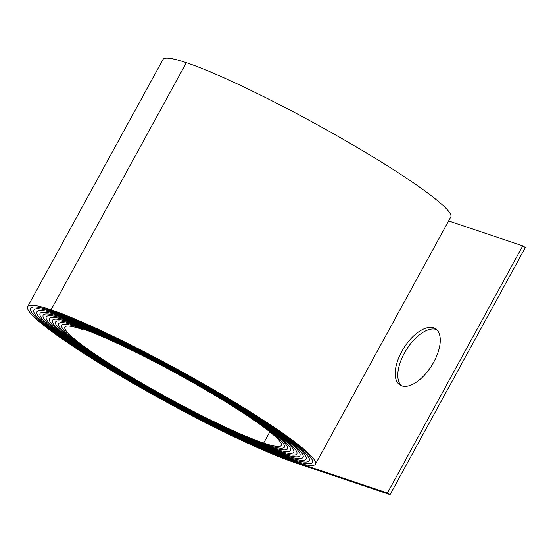 <?xml version="1.0" encoding="UTF-8"?>
<svg xmlns="http://www.w3.org/2000/svg" width="553" height="553" viewBox="0 0 553 553"><rect width="100%" height="100%" fill="white"/><g stroke="black" fill="none" stroke-linecap="round" stroke-linejoin="round"><path stroke-width="0.83" d="M436.628 329.602A33.284 16.493 -57.9 0 0 404.374 353.132A33.284 16.493 -57.9 0 0 401.437 385.759M433.697 362.229A33.284 16.493 122.1 0 1 400.061 385.068A33.284 16.493 122.1 0 1 401.768 351.501A33.284 16.493 122.1 0 1 435.405 328.669A33.284 16.493 122.1 0 1 433.697 362.229M82.639 328.793L82.307 329.408L79.701 327.777A126.748 13.009 -151.3 0 0 61.812 325.371A126.748 13.009 -151.3 0 0 112.19 365.81A126.748 13.009 -151.3 0 0 266.276 444.702A128.517 13.189 -151.3 0 0 284.415 447.142A128.517 13.189 -151.3 0 0 206.863 390.155A128.517 13.189 -151.3 0 0 77.095 326.146A130.294 13.369 -151.3 0 0 58.701 323.671A130.294 13.369 -151.3 0 0 110.489 365.236A130.294 13.369 -151.3 0 0 268.882 446.333A132.063 13.549 -151.3 0 0 287.519 448.842A132.063 13.549 -151.3 0 0 207.838 390.287A132.063 13.549 -151.3 0 0 74.489 324.514A133.833 13.735 -151.3 0 0 55.597 321.97A133.833 13.735 -151.3 0 0 108.796 364.669A133.833 13.735 -151.3 0 0 271.488 447.965A135.603 13.915 -151.3 0 0 290.629 450.543A135.603 13.915 -151.3 0 0 208.806 390.418A135.603 13.915 -151.3 0 0 71.883 322.876A137.372 14.095 -151.3 0 0 52.494 320.27A137.372 14.095 -151.3 0 0 107.095 364.095A137.372 14.095 -151.3 0 0 274.094 449.603A139.142 14.281 -151.3 0 0 293.733 452.243A139.142 14.281 -151.3 0 0 209.774 390.549A139.142 14.281 -151.3 0 0 69.277 321.245A140.911 14.461 -151.3 0 0 49.39 318.569A140.911 14.461 -151.3 0 0 105.395 363.528A140.911 14.461 -151.3 0 0 276.7 451.234A142.681 14.641 -151.3 0 0 296.837 453.944A142.681 14.641 -151.3 0 0 210.741 390.674A142.681 14.641 -151.3 0 0 66.671 319.613A144.451 14.82 -151.3 0 0 46.286 316.869A144.451 14.82 -151.3 0 0 103.701 362.955A144.451 14.82 -151.3 0 0 279.306 452.866A146.22 15.007 -151.3 0 0 299.947 455.644A146.22 15.007 -151.3 0 0 211.709 390.805A146.22 15.007 -151.3 0 0 64.065 317.982A147.99 15.187 -151.3 0 0 43.175 315.169A147.99 15.187 -151.3 0 0 102.001 362.388A147.997 15.187 -151.3 0 0 281.912 454.497A149.759 15.366 -151.3 0 0 303.051 457.345A149.759 15.366 -151.3 0 0 212.684 390.936A149.759 15.366 -151.3 0 0 61.459 316.344A151.536 15.553 -151.3 0 0 40.072 313.468A151.536 15.553 -151.3 0 0 100.3 361.814A151.536 15.553 -151.3 0 0 284.519 456.135A153.305 15.733 -151.3 0 0 306.155 459.045A153.305 15.733 -151.3 0 0 213.652 391.068A153.305 15.733 -151.3 0 0 58.853 314.712A155.075 15.913 -151.3 0 0 36.968 311.768A155.075 15.913 -151.3 0 0 98.6 361.247A155.075 15.913 -151.3 0 0 287.125 457.766A156.845 16.092 -151.3 0 0 309.258 460.746A156.845 16.092 -151.3 0 0 214.619 391.199A156.845 16.092 -151.3 0 0 56.247 313.081A158.614 16.279 -151.3 0 0 33.864 310.067A158.614 16.279 -151.3 0 0 96.906 360.674A158.614 16.279 -151.3 0 0 289.731 459.398A160.384 16.459 -151.3 0 0 312.369 462.439A160.384 16.459 -151.3 0 0 215.587 391.33A160.384 16.459 -151.3 0 0 53.641 311.45A162.153 16.638 -151.3 0 0 30.754 308.367A162.153 16.638 -151.3 0 0 95.206 360.107A162.153 16.638 -151.3 0 0 292.337 461.029L387.446 492.986L522.744 245.857L448.614 220.944M82.307 329.408A123.208 12.643 -151.3 0 0 64.915 327.072A123.208 12.643 -151.3 0 0 113.89 366.383A123.208 12.643 -151.3 0 0 263.67 443.071A124.978 12.823 -151.3 0 0 281.311 445.442A124.978 12.823 -151.3 0 0 205.896 390.024A124.978 12.823 -151.3 0 0 79.701 327.777A126.748 13.009 -151.3 0 0 61.812 325.371A126.748 13.009 -151.3 0 0 112.19 365.81A126.748 13.009 -151.3 0 0 266.276 444.702A128.524 13.189 -151.3 0 0 284.415 447.142A128.524 13.189 -151.3 0 0 206.863 390.155A128.524 13.189 -151.3 0 0 77.095 326.146A130.287 13.369 -151.3 0 0 58.708 323.671A130.287 13.369 -151.3 0 0 110.489 365.243A130.287 13.369 -151.3 0 0 268.882 446.333A132.063 13.549 -151.3 0 0 287.525 448.842A132.063 13.549 -151.3 0 0 207.838 390.287A132.063 13.549 -151.3 0 0 74.489 324.514A133.833 13.735 -151.3 0 0 55.597 321.97A133.833 13.735 -151.3 0 0 108.796 364.669A133.833 13.735 -151.3 0 0 271.488 447.965A135.603 13.915 -151.3 0 0 290.629 450.543A135.603 13.915 -151.3 0 0 208.806 390.418A135.603 13.915 -151.3 0 0 71.883 322.876A137.372 14.095 -151.3 0 0 52.494 320.27A137.372 14.095 -151.3 0 0 107.095 364.095A137.372 14.095 -151.3 0 0 274.094 449.603A139.142 14.281 -151.3 0 0 293.733 452.243A139.142 14.281 -151.3 0 0 209.774 390.549A139.142 14.281 -151.3 0 0 69.277 321.245A140.911 14.461 -151.3 0 0 49.39 318.569A140.911 14.461 -151.3 0 0 105.395 363.528A140.911 14.461 -151.3 0 0 276.7 451.234A142.681 14.641 -151.3 0 0 296.837 453.944A142.681 14.641 -151.3 0 0 210.741 390.674A142.681 14.641 -151.3 0 0 66.671 319.613A144.451 14.82 -151.3 0 0 46.279 316.869A144.451 14.82 -151.3 0 0 103.694 362.955A144.451 14.82 -151.3 0 0 279.306 452.866A146.22 15.007 -151.3 0 0 299.947 455.644A146.22 15.007 -151.3 0 0 211.709 390.805A146.22 15.007 -151.3 0 0 64.065 317.982A147.997 15.187 -151.3 0 0 43.175 315.169A147.997 15.187 -151.3 0 0 102.001 362.388A147.99 15.187 -151.3 0 0 281.912 454.497A149.766 15.366 -151.3 0 0 303.051 457.345A149.766 15.366 -151.3 0 0 212.684 390.936A149.766 15.366 -151.3 0 0 61.459 316.344A151.536 15.553 -151.3 0 0 40.072 313.468A151.536 15.553 -151.3 0 0 100.3 361.814A151.536 15.553 -151.3 0 0 284.519 456.128A153.305 15.733 -151.3 0 0 306.155 459.045A153.305 15.733 -151.3 0 0 213.652 391.068A153.305 15.733 -151.3 0 0 58.853 314.712A155.075 15.913 -151.3 0 0 36.968 311.768A155.075 15.913 -151.3 0 0 98.6 361.247A155.075 15.913 -151.3 0 0 287.125 457.766A156.845 16.092 -151.3 0 0 309.265 460.746A156.845 16.092 -151.3 0 0 214.619 391.199A156.845 16.092 -151.3 0 0 56.247 313.081A158.614 16.279 -151.3 0 0 33.857 310.067A158.614 16.279 -151.3 0 0 96.906 360.674A158.614 16.279 -151.3 0 0 289.731 459.398A160.384 16.459 -151.3 0 0 312.369 462.446A160.384 16.459 -151.3 0 0 215.587 391.33A160.384 16.459 -151.3 0 0 53.641 311.45A162.153 16.638 -151.3 0 0 30.754 308.367A162.153 16.638 -151.3 0 0 95.206 360.107A162.153 16.638 -151.3 0 0 292.337 461.029A163.923 16.818 -151.3 0 0 315.473 464.14A163.923 16.818 -151.3 0 0 216.555 391.462A163.923 16.818 -151.3 0 0 51.035 309.811A165.693 17.005 -151.3 0 0 27.65 306.666A165.693 17.005 -151.3 0 0 93.505 359.533A165.693 17.005 -151.3 0 0 294.943 462.661L390.052 494.617L387.446 492.986M315.473 464.14L450.771 217.011A163.923 16.818 -151.3 0 0 351.86 144.326A163.923 16.818 -151.3 0 0 186.333 62.683A165.693 17.005 -151.3 0 0 162.948 59.537L27.65 306.666M522.744 245.857L525.35 247.488L390.052 494.617M269.809 431.858L263.67 443.071M186.333 62.683L51.035 309.811"/></g></svg>
